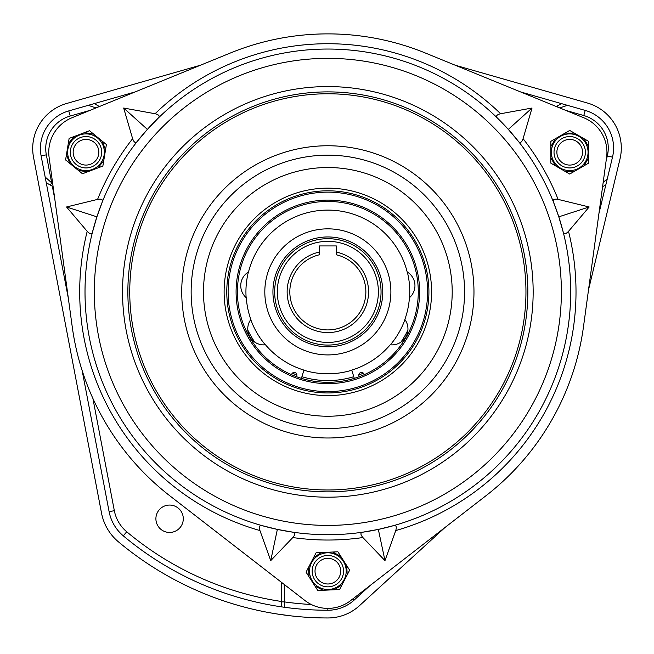 <?xml version="1.0" encoding="UTF-8"?>
<svg xmlns="http://www.w3.org/2000/svg" width="654" height="654" viewBox="0 0 654 654"><rect width="100%" height="100%" fill="white"/><g stroke="black" fill="none" stroke-linecap="round" stroke-linejoin="round"><path stroke-width="0.98" d="M193.028 269.268A136.711 136.711 0 0 0 305.238 426.702A136.711 136.711 0 0 0 462.68 314.492A136.711 136.711 0 0 0 350.462 157.05A136.711 136.711 0 0 0 193.028 269.268M289.82 291.88A38.038 38.038 0 0 0 327.85 329.91A38.038 38.038 0 0 0 336.336 254.798L336.336 252.076A40.695 40.695 0 0 1 327.85 332.575A40.695 40.695 0 0 1 319.365 252.076L319.365 254.798A38.038 38.038 0 0 0 289.82 291.88M378.388 291.88A50.538 50.538 0 0 0 327.85 241.342A50.538 50.538 0 0 0 277.312 291.88A50.538 50.538 0 0 0 327.85 342.41A50.538 50.538 0 0 0 378.388 291.88M85.012 291.88A242.838 242.838 0 0 1 327.85 49.042A242.838 242.838 0 0 1 570.689 291.88A242.838 242.838 0 0 0 563.274 232.333C564.108 234.418 565.857 234.091 568.514 231.344L589.156 206.975L558.132 199.396C554.371 198.734 552.769 199.495 553.317 201.677L558.802 216.834L563.274 232.333A242.838 242.838 0 0 1 327.85 534.71A242.838 242.838 0 0 1 85.012 291.88A242.838 242.838 0 0 0 327.85 534.71A242.838 242.838 0 0 0 570.689 291.88A242.838 242.838 0 0 1 501.414 461.716M469.286 94.487C479.145 101.795 479.145 101.795 469.286 94.487M379.557 54.609L385.705 56.031M508.313 129.386L518.704 141.722C520.314 143.291 521.778 142.286 523.086 138.689L532.029 108.033L500.604 113.731C496.901 114.646 495.748 115.995 497.13 117.769L508.313 129.386L532.029 108.033M147.387 129.386L158.57 117.769C159.96 116.003 158.808 114.654 155.096 113.731L123.671 108.033L132.623 138.689C133.923 142.278 135.386 143.291 137.005 141.722L147.387 129.386L123.671 108.033M96.898 216.834L102.392 201.677C102.94 199.495 101.337 198.734 97.577 199.396L66.544 206.975L87.195 231.344C89.843 234.091 91.585 234.418 92.427 232.333L96.898 216.834L66.544 206.975M86.181 268.091C87.587 255.894 87.587 255.894 86.181 268.091M606.601 157.279A37.237 37.237 0 0 0 583.801 117.769L425.46 53.056A257.995 257.995 0 0 0 230.249 53.056L71.907 117.769A37.237 37.237 0 0 0 49.099 157.279L72.226 326.755A257.995 257.995 0 0 0 169.827 495.814L305.042 600.585A37.237 37.237 0 0 0 350.658 600.585L485.873 495.814A257.995 257.995 0 0 0 583.482 326.755L606.601 157.279M328.561 586.826A15.696 15.696 0 0 0 343.53 570.435A15.696 15.696 0 0 0 327.139 555.475A15.696 15.696 0 0 0 312.179 571.866A15.696 15.696 0 0 0 328.561 586.826M327.016 552.818A18.353 18.353 0 0 1 346.187 570.321A18.353 18.353 0 0 1 328.684 589.483A18.353 18.353 0 0 1 309.522 571.988A18.353 18.353 0 0 1 327.016 552.818A18.353 18.353 0 0 1 346.187 570.321A18.353 18.353 0 0 1 328.684 589.483M585.404 152.243A15.696 15.696 0 0 0 569.708 136.547A15.696 15.696 0 0 0 554.02 152.243A15.696 15.696 0 0 0 569.708 167.931A15.696 15.696 0 0 0 585.404 152.243M551.355 152.243A18.353 18.353 0 0 1 569.708 133.89A18.353 18.353 0 0 1 588.06 152.243A18.353 18.353 0 0 1 569.708 170.596A18.353 18.353 0 0 1 551.355 152.243A18.353 18.353 0 0 1 569.708 133.89A18.353 18.353 0 0 1 588.06 152.243M80.45 137.561A15.696 15.696 0 0 0 71.311 157.778A15.696 15.696 0 0 0 91.535 166.925A15.696 15.696 0 0 0 100.675 146.7A15.696 15.696 0 0 0 80.45 137.561A15.696 15.696 0 0 0 71.311 157.778A15.696 15.696 0 0 0 91.535 166.925M92.467 169.411A18.353 18.353 0 0 1 68.825 158.718A18.353 18.353 0 0 1 79.518 135.067A18.353 18.353 0 0 1 103.16 145.76A18.353 18.353 0 0 1 92.467 169.411A18.353 18.353 0 0 0 103.16 145.76A18.353 18.353 0 0 0 79.518 135.067A18.353 18.353 0 0 0 68.825 158.718A18.353 18.353 0 0 0 92.467 169.411M530.329 325.839A205.307 205.307 0 0 0 361.809 89.402A205.307 205.307 0 0 0 125.372 257.921A205.307 205.307 0 0 0 293.891 494.359A205.307 205.307 0 0 0 530.329 325.839M130.62 258.796A199.985 199.985 0 0 0 294.774 489.11A199.985 199.985 0 0 0 525.08 324.956A199.985 199.985 0 0 0 360.926 94.642A199.985 199.985 0 0 0 130.62 258.796M430.152 309.031A103.733 103.733 0 0 0 345.01 189.578A103.733 103.733 0 0 0 225.548 274.721A103.733 103.733 0 0 0 310.691 394.182A103.733 103.733 0 0 0 430.152 309.031A103.733 103.733 0 0 1 310.691 394.182A103.733 103.733 0 0 1 225.548 274.721M404.949 319.577A81.922 81.922 0 0 1 390.389 344.789M351.803 370.221A81.922 81.922 0 0 1 303.897 370.221M265.311 344.789A81.922 81.922 0 0 1 250.76 319.577M246.133 297.603A81.922 81.922 0 0 1 248.365 272.048M407.336 272.048A81.922 81.922 0 0 1 409.576 297.603M354.288 378.355L351.762 370.09A81.791 81.791 0 0 0 390.234 344.772A15.958 15.958 0 0 0 404.851 319.454A81.791 81.791 0 0 0 409.429 297.725A15.958 15.958 0 0 0 407.172 271.95A81.791 81.791 0 0 0 248.528 271.95A15.958 15.958 0 0 0 246.272 297.725A81.791 81.791 0 0 0 250.85 319.454A15.958 15.958 0 0 0 265.475 344.772A81.791 81.791 0 0 0 303.938 370.09L301.412 378.355M364.131 374.717A2.657 2.657 0 0 0 361.302 372.445A2.657 2.657 0 0 0 359.34 376.655M296.368 376.655A2.657 2.657 0 0 0 294.398 372.445A2.657 2.657 0 0 0 291.578 374.717M238.669 276.92A90.432 90.432 0 0 0 312.89 381.061A90.432 90.432 0 0 0 417.039 306.832A90.432 90.432 0 0 0 342.81 202.691A90.432 90.432 0 0 0 238.669 276.92M418.347 307.053A91.764 91.764 0 0 1 312.677 382.377A91.764 91.764 0 0 1 237.353 276.699A91.764 91.764 0 0 1 343.031 201.383A91.764 91.764 0 0 1 418.347 307.053M426.22 308.377A99.743 99.743 0 0 0 344.347 193.51A99.743 99.743 0 0 0 229.489 275.383A99.743 99.743 0 0 0 311.353 390.242A99.743 99.743 0 0 0 426.22 308.377M228.172 275.162A101.068 101.068 0 0 1 344.568 192.202A101.068 101.068 0 0 1 427.528 308.598A101.068 101.068 0 0 1 311.132 391.558A101.068 101.068 0 0 1 228.172 275.162M264.813 291.88A63.037 63.037 0 0 1 327.85 228.843A63.037 63.037 0 0 1 390.888 291.88A63.037 63.037 0 0 1 327.85 354.918A63.037 63.037 0 0 1 264.813 291.88M381.045 291.88A53.195 53.195 0 0 0 327.85 238.685A53.195 53.195 0 0 0 274.655 291.88A53.195 53.195 0 0 0 327.85 345.075A53.195 53.195 0 0 0 381.045 291.88A53.195 53.195 0 0 1 327.85 345.075A53.195 53.195 0 0 1 274.655 291.88M327.27 558.336A12.835 12.835 0 0 1 340.669 570.566A12.835 12.835 0 0 1 328.439 583.973A12.835 12.835 0 0 1 315.032 571.735A12.835 12.835 0 0 1 327.27 558.336M556.881 152.243A12.835 12.835 0 0 1 569.708 139.408A12.835 12.835 0 0 1 582.542 152.243A12.835 12.835 0 0 1 569.708 165.078A12.835 12.835 0 0 1 556.881 152.243M90.522 164.244A12.835 12.835 0 0 1 73.984 156.772A12.835 12.835 0 0 1 81.464 140.234A12.835 12.835 0 0 1 98.002 147.714A12.835 12.835 0 0 1 90.522 164.244M183.292 518.753A13.701 13.701 0 0 1 169.599 532.454A13.701 13.701 0 0 1 155.897 518.753A13.701 13.701 0 0 1 169.599 505.06A13.701 13.701 0 0 1 183.292 518.753M520.551 91.92L585.24 110.42A39.101 39.101 0 0 1 612.504 157.156L598.917 213.596M455.192 65.212L587.357 103.005A46.81 46.81 0 0 1 620 158.963L588.535 289.738M610.959 196.535L613.975 184.019M377.113 589.548L386.612 580.866M445.014 527.476L359.438 605.702A46.81 46.81 0 0 1 327.85 617.965A326.084 326.084 0 0 1 118.341 541.757A49.475 49.475 0 0 1 101.534 513.128L33.534 157.287A46.81 46.81 0 0 1 66.643 103.487L200.508 65.212M276.667 613.918L289.894 615.749M369.984 585.616L354.231 600.012A39.101 39.101 0 0 1 327.85 610.247A318.375 318.375 0 0 1 123.304 535.847A41.758 41.758 0 0 1 109.112 511.681L82.142 370.54M68.359 298.428L41.112 155.84A39.101 39.101 0 0 1 68.76 110.91L135.149 91.92M603.176 182.433L607.296 178.795L605.849 184.82L602.587 186.692M284.228 584.463L284.596 607.296L281.572 606.871L281.572 582.403L281.572 601.492A313.053 313.053 0 0 1 126.721 531.767L123.304 535.847M95.991 107.926L88.274 105.327L94.307 103.602L99.392 106.537L98.492 106.013L97.814 107.182M557.887 107.182L557.216 106.013L556.309 106.537L561.394 103.602M53.113 186.692L46.246 182.736M45.159 177.021L51.674 182.793L50.35 185.098L52.336 186.251L54.838 199.347M567.427 105.327L559.71 107.926M311.263 604.492A313.053 313.053 0 0 1 284.228 601.876L281.572 601.876M102.858 166.059L103.724 160.81L97.879 167.939L102.858 166.059M105.531 149.791L102.277 141.174L106.398 144.542L103.724 160.81M84.554 132.599L89.524 130.726L93.645 134.095L84.554 132.599L69.128 138.419L68.261 143.667L74.106 136.547M66.455 154.687L65.588 159.936L69.708 163.312L66.455 154.687L68.261 143.667M93.645 134.095L102.277 141.174M78.341 170.383L87.432 171.879L82.461 173.76L69.708 163.312M97.879 167.939L87.432 171.879M550.823 163.14L555.434 165.805L550.823 157.827L550.823 163.14M565.105 171.389L574.318 171.389L569.708 174.046L555.434 165.805M588.592 157.827L588.592 163.14L583.989 165.805L588.592 157.827L588.592 141.338L583.989 138.681L588.592 146.66M574.318 133.097L569.708 130.432L565.105 133.097L574.318 133.097L583.989 138.681M583.989 165.805L574.318 171.389M555.434 138.681L550.823 146.66L550.823 141.338L565.105 133.097M550.823 157.827L550.823 146.66M316.103 552.785L313.65 557.502L321.416 552.54L316.103 552.785M308.516 567.419L308.933 576.624L306.072 572.144L313.65 557.502M323.133 590.268L317.819 590.513L314.95 586.033L323.133 590.268L339.598 589.524L342.05 584.799L334.284 589.761M347.184 574.882L349.637 570.157L346.767 565.677L347.184 574.882L342.05 584.799M314.95 586.033L308.933 576.624M340.75 556.276L332.567 552.033L337.881 551.788L346.767 565.677M321.416 552.54L332.567 552.033M393.994 525.53L378.339 529.405L362.463 532.233C360.297 532.846 360.444 534.62 362.896 537.547L384.977 560.625L395.752 530.566C396.806 526.895 396.226 525.219 393.994 525.53A242.838 242.838 0 0 0 428.084 513.063C416.827 517.943 416.827 517.943 428.084 513.063M270.723 560.625L292.804 537.547C295.256 534.62 295.404 532.855 293.237 532.233L277.361 529.405L270.723 560.625L259.949 530.566A248.152 248.152 0 0 1 87.195 231.344M553.317 201.677A242.838 242.838 0 0 0 518.704 141.722A242.838 242.838 0 0 1 553.317 201.677M558.802 216.834L589.156 206.975M378.339 529.405L384.977 560.625M277.361 529.405L261.714 525.53C259.483 525.211 258.894 526.887 259.949 530.566M507.962 454.759L503.171 459.901M96.735 366.42L94.675 359.7M336.336 252.076L336.336 245.945L319.365 245.945L319.365 252.076M561.377 291.88A233.527 233.527 0 0 0 327.85 58.353A233.527 233.527 0 0 0 94.323 291.88A233.527 233.527 0 0 0 327.85 525.407A233.527 233.527 0 0 0 561.377 291.88M568.514 231.344A248.152 248.152 0 0 1 395.752 530.566M132.476 259.107A198.105 198.105 0 0 0 295.085 487.255A198.105 198.105 0 0 0 523.225 324.646A198.105 198.105 0 0 0 360.616 96.498A198.105 198.105 0 0 0 132.476 259.107M183.749 267.707A146.12 146.12 0 0 0 303.685 435.981A146.12 146.12 0 0 0 471.959 316.046A146.12 146.12 0 0 0 352.024 147.771A146.12 146.12 0 0 0 183.749 267.707M450.492 312.448A124.358 124.358 0 0 0 348.418 169.239A124.358 124.358 0 0 0 205.209 271.312A124.358 124.358 0 0 0 307.282 414.522A124.358 124.358 0 0 0 450.492 312.448M272.931 291.88A54.928 54.928 0 0 1 327.85 236.952A54.928 54.928 0 0 1 382.778 291.88A54.928 54.928 0 0 1 327.85 346.8A54.928 54.928 0 0 1 272.931 291.88M90.08 110.346L70.223 116.02L68.76 110.91M70.223 116.02A33.779 33.779 0 0 0 46.336 154.843L51.674 182.793L52.655 183.365M606.086 161.088L607.329 155.914A33.779 33.779 0 0 0 583.777 115.537L565.628 110.346M92.884 398.425L114.336 510.684A36.436 36.436 0 0 0 126.721 531.767M114.336 510.684L109.112 511.681M327.85 608.392L327.85 610.247M353.062 598.729L354.231 600.012M607.329 155.914L612.504 157.156M583.777 115.537L585.24 110.42M46.336 154.843L41.112 155.84M292.371 373.172A88.707 88.707 0 0 0 296.867 374.995M358.842 374.995A88.707 88.707 0 0 0 363.33 373.172M301.919 376.704A88.707 88.707 0 0 0 353.789 376.704M247.784 330.049A88.707 88.707 0 0 0 254.758 342.132M400.943 342.132A88.707 88.707 0 0 0 407.916 330.049M97.577 199.396A248.152 248.152 0 0 1 132.623 138.689M155.096 113.731A248.152 248.152 0 0 1 500.604 113.731M523.086 138.689A248.152 248.152 0 0 1 558.132 199.396M362.896 537.547A248.152 248.152 0 0 1 292.804 537.547"/></g></svg>
